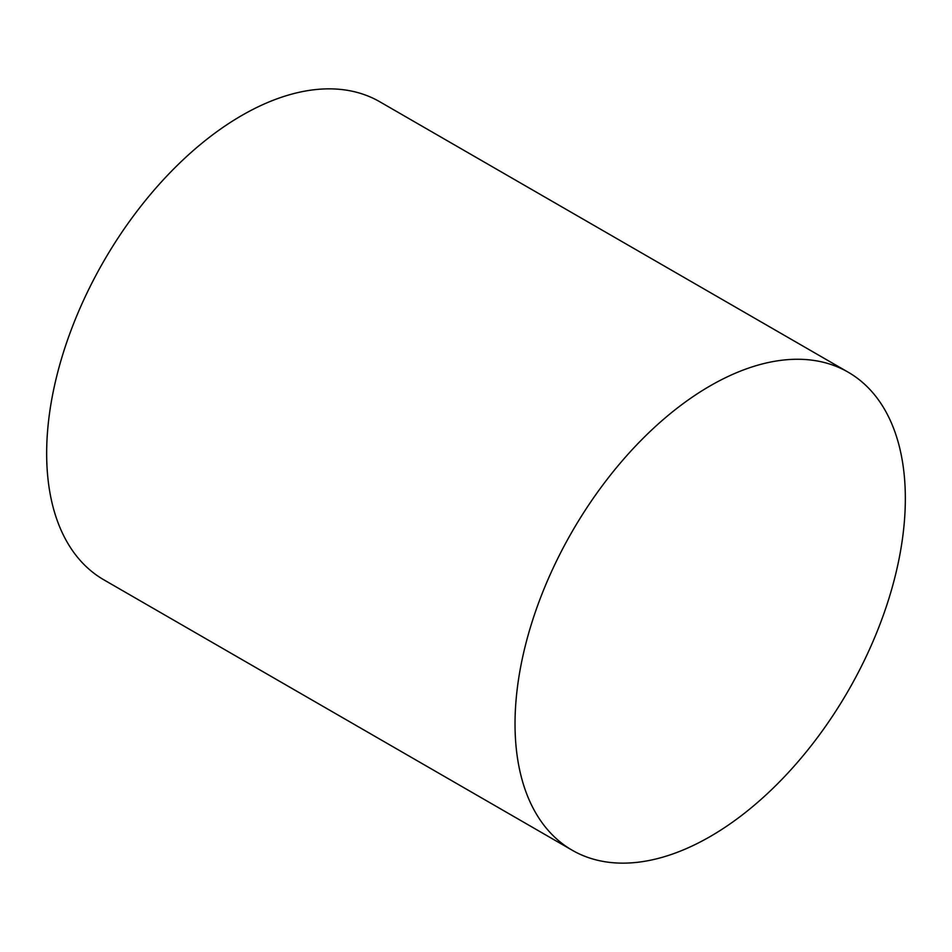 <?xml version="1.0" encoding="UTF-8"?>
<svg xmlns="http://www.w3.org/2000/svg" width="952" height="952" viewBox="0 0 952 952"><rect width="100%" height="100%" fill="white"/><g stroke="black" fill="none" stroke-linecap="round" stroke-linejoin="round"><path stroke-width="1.43" d="M710.18 385.857A275.985 159.341 120 0 0 529.883 629.07A275.985 159.341 120 0 0 572.188 850.219A275.985 159.341 120 0 0 710.18 836.546A275.985 159.341 120 0 0 890.489 593.346A275.985 159.341 120 0 0 848.184 372.196A275.985 159.341 120 0 0 710.18 385.857M848.184 372.196L379.812 101.781A275.985 159.341 120 0 0 241.82 115.454A275.985 159.341 120 0 0 61.511 358.654A275.985 159.341 120 0 0 103.816 579.804L572.188 850.219"/></g></svg>
